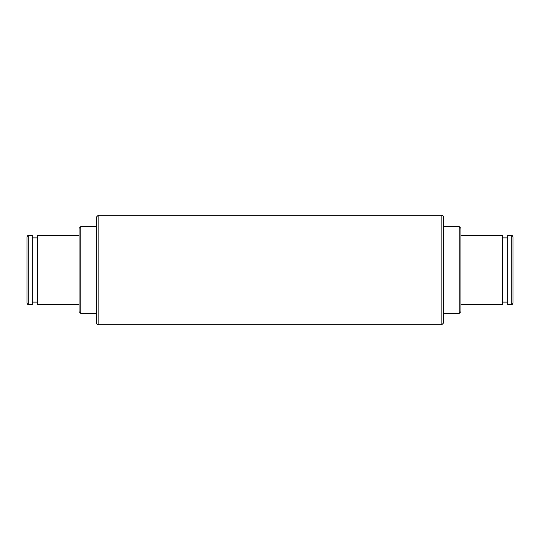 <?xml version="1.0" encoding="UTF-8"?>
<svg xmlns="http://www.w3.org/2000/svg" width="540" height="540" viewBox="0 0 540 540"><rect width="100%" height="100%" fill="white"/><g stroke="black" fill="none" stroke-linecap="round" stroke-linejoin="round"><path stroke-width="0.81" d="M511.265 235.285L507.796 235.285L507.796 304.715L511.265 304.715L511.265 235.285C511.947 235.042 512.528 235.622 513 237.019L513 302.981C512.528 304.378 511.947 304.958 511.265 304.715M460.931 235.285L502.585 235.285L502.585 304.715L460.931 304.715M460.931 270L460.931 228.346L459.196 226.604L459.196 313.396L460.931 311.654L460.931 270M98.165 215.325L98.165 324.675C97.483 324.918 96.903 324.338 96.431 322.94L96.431 217.06L98.165 215.325L441.835 215.325C442.517 215.082 443.097 215.663 443.57 217.06L443.57 322.94L441.835 324.675L441.835 215.325M79.07 270L79.07 228.346L80.804 226.604L80.804 313.396L79.07 311.654L79.07 270M79.07 235.285L37.415 235.285L37.415 304.715L79.07 304.715M27 270L27 237.019C27.473 235.622 28.053 235.042 28.735 235.285L28.735 304.715C28.053 304.958 27.473 304.378 27 302.981L27 270M28.735 235.285L32.204 235.285L32.204 304.715L28.735 304.715M502.585 302.11L507.796 302.11M502.585 237.89L507.796 237.89M443.57 313.396L459.196 313.396M443.57 226.604L459.196 226.604M98.165 324.675L441.835 324.675M96.431 313.396L80.804 313.396M96.431 226.604L80.804 226.604M32.204 302.11L37.415 302.11M32.204 237.89L37.415 237.89"/></g></svg>
